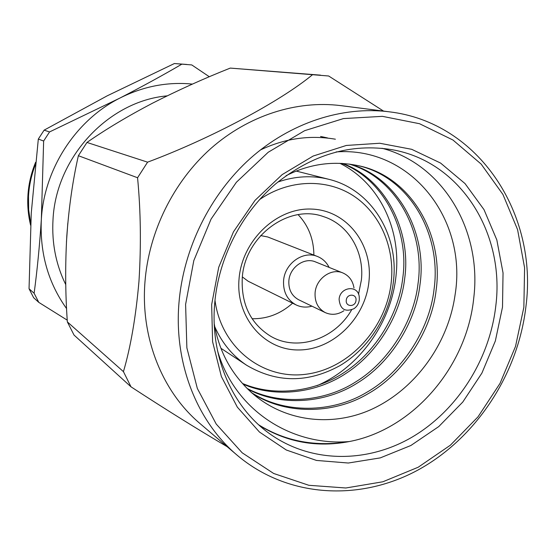 <?xml version="1.0" encoding="UTF-8"?>
<svg xmlns="http://www.w3.org/2000/svg" width="555" height="555" viewBox="0 0 555 555"><rect width="100%" height="100%" fill="white"/><g stroke="black" fill="none" stroke-linecap="round" stroke-linejoin="round"><path stroke-width="0.83" d="M239.038 278.971C241.994 240.35 276.896 207.306 311.841 209.082C346.854 210.296 372.918 244.318 368.992 281.107C365.565 317.918 333.416 349.921 298.916 349.962C264.381 350.566 235.563 317.585 239.038 278.971M358.537 294.178L361.395 279.977C364.496 251.776 348.367 224.241 323.218 216.519C288.51 203.851 244.602 236.492 242.264 277.986C241.113 304.126 250.472 323.475 270.341 336.046C296.981 352.057 334.894 339.32 351.565 309.933M214.986 300.248C221.154 347.881 263.146 380.272 306.367 374.195C349.65 368.575 386.807 327.45 391.324 281.475C394.765 247.155 380.078 213.134 353.181 195.651C326.284 178.252 288.857 179.327 259.497 199.633M277.84 182.04C295.163 176.06 312.194 175.158 328.928 179.334C371.295 189.567 398.837 234.64 393.537 280.518C389.936 315.233 369.228 348.249 339.91 365.648C307.879 383.158 276.799 383.04 246.67 365.28C232.635 355.921 222 343.059 214.757 326.701M329.101 267.392C326.5 262.224 322.622 258.588 317.467 256.486C303.294 250.277 284.597 263.528 283.577 280.74C283.071 291.923 287.233 299.977 296.051 304.896C301.074 307.297 306.367 307.72 311.945 306.173M242.362 276.924L248.161 281.239L296.051 304.896M343.878 310.779C337.704 314.74 331.515 315.358 325.306 312.625C318.057 308.642 314.65 302.045 315.094 292.818C315.989 278.672 331.349 267.767 342.865 272.942C349.06 275.696 352.772 280.691 353.986 287.927M342.865 272.942L315.524 261.918C304.411 256.93 289.668 267.309 288.864 280.83C288.468 289.648 291.763 295.975 298.763 299.811L325.306 312.625M313.88 255.078C313.728 239.122 308.483 225.649 298.139 214.66M67.8 223.207L66.447 242.07M389.159 111.805L340.756 105.623C296.703 100.08 248.321 115.412 210.782 148.553C173.417 181.874 148.789 231.761 144.945 282.162C140.554 338.141 162.442 391.941 200.077 423.611L237.221 455.273C197.191 421.613 173.958 363.796 178.932 303.28C183.296 248.806 209.977 194.687 250.173 158.529C290.536 122.565 342.324 105.915 389.159 111.805C479.242 122.28 538.294 214.397 525.904 306.776M320.547 75.147L230.263 68.092L328.657 75.993L383.554 111.09M230.263 68.092C203.65 78.65 177.655 90.396 152.271 103.32C127.539 116.307 105.769 129.35 86.962 142.441L147.588 162.164C210.879 138.528 280.365 101.392 312.548 74.696M147.588 162.164L137.564 177.746L78.373 155.705L86.962 142.441M78.373 155.705C72.816 180.077 68.966 206.772 66.822 235.785C65.15 264.929 65.33 293.637 67.349 321.893L123.446 371.649C130.737 346.722 135.913 316.53 138.986 281.087C141.213 245.206 140.741 210.754 137.564 177.746M211.656 304.612L218.725 267.26L233.468 231.824L255.029 200.355L282.134 174.631L313.173 156.038L346.334 145.452L379.773 143.252L411.713 149.316L440.573 163.059L465.014 183.566L484.009 209.644L496.829 239.92L503.038 272.907L502.504 307.095L495.344 340.978L481.906 373.092L462.787 402.042L438.783 426.559L410.887 445.492L380.279 457.889L348.311 463.023L316.461 460.435L286.304 450.008L259.421 432.012L237.332 407.148L221.376 376.54L212.6 341.741L211.656 304.612M495.775 306.089C505.147 233.523 460.9 161.595 392.205 149.718C351.065 143.044 312.167 154.47 275.516 183.989C241.39 213.245 218.497 258.172 214.681 303.599C210.172 355.519 231.359 405.122 267.323 432.026C308.413 463.009 365.128 463.987 410.95 437.791C456.765 411.38 489.552 360.112 495.775 306.089M259.4 425.463C287.171 442.397 317.162 447.753 349.352 441.537C413.468 429.383 466.956 366.439 473.748 298.028C482.045 231.199 443.82 164.516 382.027 148.268M214.223 323.738C218.309 347.041 227.647 366.841 242.244 383.137C273.969 419.767 326.618 429.272 370.657 409.756C414.738 389.978 447.996 344.447 455.017 295.239C467.796 219.322 410.846 146.222 336.143 151.924M342.532 163.42C384.823 178.474 411.664 230.394 404.65 278.756C400.654 314.623 377.622 352.696 347.014 372.717C317.807 392.801 275.96 398.594 243.125 384.15M242.556 383.498C275.356 397.533 316.78 391.49 345.696 371.455C376.04 351.44 398.795 313.644 402.75 278.048C409.701 230.186 383.283 178.661 341.602 163.364M349.955 164.169C397.262 177.038 427.586 232.108 420.003 284.514C415.73 322.642 390.304 362.984 357.496 382.936C325.771 403.429 280.566 406.912 247.669 389M247.093 388.424C280.004 405.871 324.786 402.056 356.164 381.611C388.673 361.645 413.78 321.595 418.019 283.765C425.525 231.886 395.66 177.218 349.005 164.044M286.054 175.706C309.308 163.961 333.139 160.568 357.545 165.529C410.159 175.56 444.284 233.905 436.077 290.536C431.485 331.328 403.096 374.278 367.764 393.904C332.778 414.779 284.028 414.8 251.595 392.753M251.228 392.413C283.758 413.857 332.036 413.281 366.529 392.44C401.501 372.752 429.452 330.17 433.996 289.759C442.12 233.669 408.501 175.748 356.574 165.321M339.84 163.288C378.725 182.519 400.814 228.029 396.201 273.906C392.114 321.512 360.153 366.938 317.217 385.6M220.918 348.276L246.67 365.28M35.589 162.317C31.038 173.514 28.471 184.78 27.896 196.109C27.355 205.718 28.249 215.409 30.58 225.184M35.326 164.793C31.316 175.325 29.04 185.876 28.499 196.456L28.659 209.846L30.678 223.374M192.425 84.096L189.012 83.791C165.23 82.105 142.163 86.878 119.804 98.117C142.434 86.448 163.121 75.126 181.887 64.144L174.381 63.541L107.205 95.828L44.116 130.147L49.548 131.944L119.804 98.117C75.834 120.171 44.109 168.866 41.347 219.336L43.644 141.019L38.316 139.069L31.26 213.023L29.04 288.746L34.126 293.269C37.213 270.243 39.62 245.601 41.347 219.336C39.71 252.99 48.132 282.759 66.6 308.635M209.325 76.75L191.773 64.935L181.887 64.144M167.138 95.862C108.634 101.017 55.889 157.211 53.003 219.718C51.677 242.986 55.937 264.638 65.774 284.68M67.238 320.152L38.794 302.378L33.64 297.716L29.04 288.746M34.126 293.269L38.794 302.378M38.316 139.069L44.116 130.147M49.548 131.944L43.644 141.019M174.381 63.541L186.771 64.449M328.928 179.334L296.238 171.079M260.295 150.03C284.68 138.431 309.718 134.816 335.393 139.208M321.421 136.62L327.464 137.917M258.72 424.846C285.707 441.502 315.92 447.066 349.352 441.537C292.485 446.484 234.689 410.95 217.484 350.538M320.568 136.468L326.597 137.806M123.446 371.649L131.015 386.835L74.03 335.06L67.349 321.893M227.155 446.692C197.289 429.119 165.237 409.167 131.015 386.835M252.102 318.736C267.191 319 280.684 313.818 292.596 303.19M317.467 256.486L267.746 236.971L260.649 235.577M359.293 299.908C358.787 303.634 357.011 306.561 353.958 308.698C345.085 312.361 340.132 309.246 339.098 299.374C339.785 286.789 358.093 284.528 359.231 296.779L359.321 299.631M346.264 300.276C345.376 307.151 355.575 307.227 355.998 300.38C356.914 293.526 346.702 293.394 346.264 300.276M185.606 304.39L186.869 347.839L197.344 388.458L216.214 424.048L242.202 452.818L273.677 473.484L308.851 485.292L345.855 487.991L382.874 481.775L418.22 467.22L450.376 445.2L478.015 416.826L500.027 383.394L515.533 346.362L523.858 307.283L524.593 267.801L517.579 229.624L502.948 194.479L481.143 164.079L452.956 140.02L419.545 123.723L382.423 116.342L343.42 118.59L304.619 130.689L268.218 152.25L236.388 182.255L211.073 219.086L193.806 260.614L185.606 304.39M237.221 455.273C287.476 497.738 359.286 501.678 417.52 470.279C475.802 438.623 517.801 374.729 525.876 307.012"/></g></svg>
